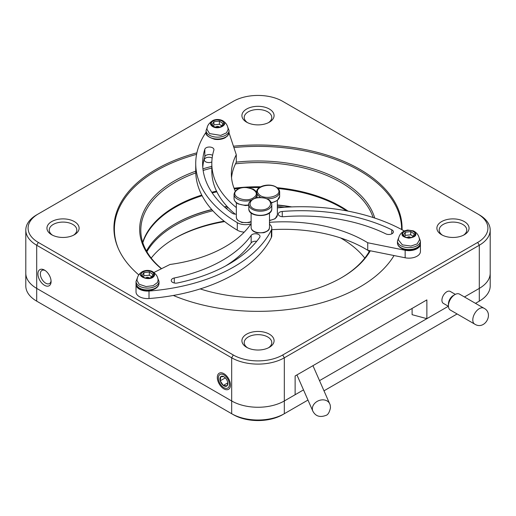 <?xml version="1.0" encoding="UTF-8"?>
<svg xmlns="http://www.w3.org/2000/svg" width="516" height="516" viewBox="0 0 516 516"><rect width="100%" height="100%" fill="white"/><g stroke="black" fill="none" stroke-linecap="round" stroke-linejoin="round"><path stroke-width="0.77" d="M138.804 274.893A144.074 83.179 180 0 1 113.926 228.169A144.074 83.179 180 0 1 196.893 152.839M233.451 146.209A144.074 83.179 180 0 1 402.074 228.169A144.074 83.179 180 0 1 402.048 229.762M394.043 255.549A144.074 83.179 180 0 1 173.324 295.468M477.674 242.43A34.927 20.163 0 0 0 477.674 213.908L282.697 101.342A34.927 20.163 0 0 0 233.303 101.342L38.326 213.908A34.927 20.163 0 0 0 38.326 242.43L233.303 354.995A34.927 20.163 0 0 0 282.697 354.995L477.674 242.43L479.3 245.242A37.223 21.491 0 0 0 490.2 230.046A37.223 21.491 0 0 0 479.3 214.85L477.674 213.908M441.599 234.735L441.599 234.735A16.086 9.288 180 0 1 441.599 221.603A16.086 9.288 180 0 1 464.348 221.603A16.086 9.288 180 0 1 464.348 234.735A16.086 9.288 180 0 1 441.599 234.735M246.629 347.307L246.629 347.307A16.086 9.288 180 0 1 246.629 334.168A16.086 9.288 180 0 1 269.371 334.168A16.086 9.288 180 0 1 269.371 347.307A16.086 9.288 180 0 1 246.629 347.307M246.629 122.169L246.629 122.169A16.086 9.288 180 0 1 246.629 109.037A16.086 9.288 180 0 1 269.371 109.037A16.086 9.288 180 0 1 269.371 122.169A16.086 9.288 180 0 1 246.629 122.169M51.652 234.735L51.652 234.735A16.086 9.288 180 0 1 51.652 221.603A16.086 9.288 180 0 1 74.401 221.603A16.086 9.288 180 0 1 74.401 234.735A16.086 9.288 180 0 1 51.652 234.735M401.958 229.717A144.074 83.179 0 0 0 401.448 225.299M114.552 225.299A144.074 83.179 0 0 0 113.991 230.607M36.7 214.85L38.326 213.908L36.7 214.85A37.223 21.491 0 0 0 25.8 230.046A37.223 21.491 0 0 0 36.7 245.242L231.678 357.807A37.223 21.491 0 0 0 284.322 357.807L479.3 245.242L479.3 288.392A37.223 21.491 0 0 0 490.2 273.196A37.223 21.491 180 0 1 479.3 288.392L464.439 296.971L479.3 288.392L479.3 301.15L475.488 303.35L479.3 301.15A37.223 21.491 0 0 0 490.2 285.954L490.2 230.046M463.471 235.206A13.784 7.959 0 0 0 466.761 230.046A13.784 7.959 0 0 0 462.723 224.415A13.784 7.959 0 0 0 447.701 222.693A13.784 7.959 0 0 0 439.187 230.046A13.784 7.959 0 0 0 442.476 235.206M268.501 347.771A13.784 7.959 0 0 0 271.784 342.611A13.784 7.959 0 0 0 267.746 336.987A13.784 7.959 0 0 0 252.724 335.258A13.784 7.959 0 0 0 244.216 342.611A13.784 7.959 0 0 0 247.499 347.771M268.501 122.634A13.784 7.959 0 0 0 271.784 117.48A13.784 7.959 0 0 0 267.746 111.849A13.784 7.959 0 0 0 252.724 110.121A13.784 7.959 0 0 0 244.216 117.48A13.784 7.959 0 0 0 247.499 122.634M73.524 235.206A13.784 7.959 0 0 0 76.813 230.046A13.784 7.959 0 0 0 72.775 224.415A13.784 7.959 0 0 0 57.747 222.693A13.784 7.959 0 0 0 49.239 230.046A13.784 7.959 0 0 0 52.529 235.206M319.52 380.64L448.359 306.259L426.874 318.662L426.874 299.899L295.12 375.971L295.12 394.727L284.322 400.964A37.223 21.491 180 0 1 231.678 400.964A37.223 21.491 0 0 0 284.322 400.964L284.322 357.807L282.697 354.995M233.303 354.995L231.678 357.807L231.678 400.964L36.7 288.392A37.223 21.491 180 0 1 25.8 273.196A37.223 21.491 0 0 0 36.7 288.392L36.7 245.242L38.326 242.43M223.88 388.858A9.307 5.373 -120 0 0 230.459 385.059A9.307 5.373 -120 0 0 223.88 373.661A9.307 5.373 -120 0 0 217.3 377.46A9.307 5.373 -120 0 0 223.88 388.858M44.505 285.296A9.307 5.373 -120 0 0 51.084 281.497A9.307 5.373 -120 0 0 44.505 270.1A9.307 5.373 -120 0 0 37.92 273.899A9.307 5.373 -120 0 0 44.505 285.296M412.103 308.426L412.103 314.683L426.874 318.662M45.144 270.507A7.585 4.38 -120 0 0 41.931 270.429A7.585 4.38 -120 0 0 40.764 276.505A7.585 4.38 -120 0 0 45.718 283.187A7.585 4.38 -120 0 0 49.51 283.561A7.585 4.38 -120 0 0 51.052 280.743M303.505 389.89L284.322 400.964L284.322 413.722A37.223 21.491 0 0 1 231.678 413.722L36.7 301.15L36.7 288.392L231.678 400.964L231.678 413.722L233.303 414.658A34.927 20.163 0 0 0 282.697 414.658L307.975 400.061L282.697 414.658M284.484 207.29A117.19 67.66 0 0 0 277.356 206.471M228.304 207.748A117.19 67.66 0 0 0 225.853 208.135M212.837 210.767A117.19 67.66 0 0 0 146.873 251.718M369.127 251.718A117.19 67.66 0 0 0 368.327 250.389M25.8 230.046L25.8 285.954A37.223 21.491 0 0 0 36.7 301.15L231.678 413.722M457.105 313.96L323.99 390.818L457.105 313.96M364.793 258.097A117.19 67.66 0 0 0 340.863 238.115A117.19 67.66 0 0 0 340.528 237.921M224.144 221.183A117.19 67.66 0 0 0 175.137 238.115A117.19 67.66 0 0 0 151.207 258.097M38.294 302.073A34.927 20.163 0 0 0 38.326 302.092L36.7 301.15M477.674 302.092L479.3 301.15L477.674 302.092A34.927 20.163 0 0 0 477.706 302.073M341.669 238.585A119.486 68.983 0 0 0 340.418 237.882M224.66 221.583A119.486 68.983 0 0 0 174.331 238.585M174.808 224.041A118.106 68.189 180 0 1 211.857 209.677M224.621 207.039A118.106 68.189 180 0 1 227.234 206.613M277.356 205.181A118.106 68.189 180 0 1 290.837 206.948M369.34 250.589A117.19 67.66 180 0 1 369.553 250.963M146.447 250.963A117.19 67.66 180 0 1 175.137 223.854A117.19 67.66 180 0 1 211.734 209.535M224.441 206.871A117.19 67.66 180 0 1 227.072 206.439M277.356 204.968A117.19 67.66 180 0 1 291.779 206.91M142.822 242.707A117.19 67.66 180 0 1 202.091 195.725M212.199 192.907A117.19 67.66 180 0 1 216.875 191.829M234.316 188.927A117.19 67.66 180 0 1 239.618 188.366M249.105 187.721A117.19 67.66 180 0 1 259.393 187.534M278.092 188.527A117.19 67.66 180 0 1 346.494 210.831M401.616 229.298L401.616 229.53A143.616 82.915 0 0 0 401.616 229.298A143.616 82.915 0 0 0 359.549 170.667A143.616 82.915 0 0 0 233.903 147.557M196.59 154.342A143.616 82.915 0 0 0 114.384 229.298A143.616 82.915 0 0 0 118.216 248.306M211.844 161.94A4.592 2.651 180 0 1 205.632 161.785A4.592 2.651 180 0 1 204.284 159.915A4.592 2.651 180 0 1 207.142 157.457A4.592 2.651 180 0 1 212.153 158.051M161.405 268.759A118.338 68.318 180 0 1 195.732 171.196M202.923 168.822A118.338 68.318 180 0 1 211.812 166.391M236.283 162.134A118.338 68.318 180 0 1 374.726 218.062M370.327 250.789A118.338 68.318 180 0 1 341.676 277.602A118.338 68.318 180 0 1 200.208 288.915M114.384 229.298L114.384 233.045A143.616 82.915 0 0 0 114.429 235.128M373.1 217.526A117.19 67.66 0 0 0 366.476 204.633A117.19 67.66 0 0 0 340.863 182.393A117.19 67.66 0 0 0 235.496 163.836M211.812 168.048A117.19 67.66 0 0 0 203.136 170.448M195.764 172.905A117.19 67.66 0 0 0 140.81 230.233A117.19 67.66 0 0 0 161.572 268.681M341.27 277.84A117.19 67.66 0 0 0 369.714 250.666M348.029 211.121A117.19 67.66 0 0 0 340.863 206.594A117.19 67.66 0 0 0 277.144 187.689M260.586 186.792A117.19 67.66 0 0 0 234.038 188.205M216.539 191.152A117.19 67.66 0 0 0 211.766 192.268M201.756 195.08A117.19 67.66 0 0 0 142.7 242.333M271.79 229.685A114.887 66.332 180 0 1 367.727 250.266L405.15 257.781A11.487 6.631 0 0 0 420.417 251.518L420.417 244.01A11.487 6.631 180 0 1 405.15 250.279L405.15 257.781M269.597 224.312L269.597 222.325A114.887 66.332 180 0 1 367.727 242.759L405.15 250.279M367.727 250.266L367.727 242.759M277.356 207.864A147.06 84.901 180 0 1 404.234 230.975M420.379 243.475A11.487 6.631 180 0 1 420.417 244.01M283.516 216.72A130.974 75.62 180 0 1 385.839 233.864A4.592 2.651 180 0 0 390.741 234.238A4.592 2.651 180 0 0 393.405 231.832A4.592 2.651 180 0 0 391.773 229.807A140.165 80.922 180 0 0 282.265 211.463A4.592 2.651 180 0 0 278.298 214.088A4.592 2.651 180 0 0 283.516 216.72M258.555 193.893C252.33 186.882 272.635 181.509 277.776 188.811C283.994 195.822 263.695 201.195 258.555 193.893M136.024 284.451L136.024 291.959A11.487 6.631 0 0 0 149.008 298.532A147.06 84.901 0 0 0 271.351 237.521A11.487 6.631 0 0 0 271.79 235.715L271.79 228.207A11.487 6.631 180 0 1 271.351 230.02A147.06 84.901 180 0 1 149.008 291.03A11.487 6.631 180 0 1 136.024 284.451A11.487 6.631 180 0 1 136.063 283.916M225.627 265.946A130.974 75.62 0 0 0 251.157 242.901A4.592 2.651 180 0 1 256.665 241.346M251.111 224.228A11.487 6.631 180 0 0 249.712 225.634A114.887 66.332 180 0 1 169.99 264.476L153.936 272.487M269.494 224.228A11.487 6.631 180 0 1 271.79 228.207M251.157 242.901L251.157 235.393A130.974 75.62 180 0 1 174.285 277.989L174.285 282.981M251.157 235.393A4.592 2.651 180 0 1 256.297 233.793A4.592 2.651 180 0 1 260.012 236.399A4.592 2.651 180 0 1 259.671 237.399A140.165 80.922 180 0 1 177.401 282.981A4.592 2.651 180 0 1 171.248 280.485A4.592 2.651 180 0 1 174.285 277.989M206.071 132.231A147.06 84.901 0 0 0 195.725 163.514A147.06 84.901 0 0 0 237.296 222.667A11.487 6.631 0 0 0 251.111 223.841M235.296 191.178A114.887 66.332 180 0 1 231.355 173.963A114.887 66.332 180 0 1 236.283 154.755L229.027 132.838M236.341 214.134A4.592 2.651 180 0 1 232.065 213.134A140.165 80.922 180 0 1 202.62 163.514A140.165 80.922 180 0 1 204.826 149.208A4.592 2.651 180 0 1 209.76 147.034A4.592 2.651 180 0 1 213.946 149.679A4.592 2.651 180 0 1 213.876 150.143A130.974 75.62 0 0 0 211.812 163.514A130.974 75.62 0 0 0 236.341 207.574M195.725 163.514L195.725 171.015A147.06 84.901 0 0 0 237.296 230.168A11.487 6.631 0 0 0 244.229 232.135M231.542 177.717A114.887 66.332 0 0 1 236.283 162.256L236.283 154.755M212.586 155.297A4.592 2.651 0 0 0 207.967 154.652A4.592 2.651 0 0 0 204.826 156.716A140.165 80.922 0 0 0 202.775 167.261M211.812 163.514L211.812 171.015A130.974 75.62 0 0 0 235.206 214.146M459.524 294.126A9.191 5.308 120 0 0 454.925 294.584A9.191 5.308 120 0 0 448.423 305.84A9.191 5.308 120 0 0 450.333 310.051L474.701 324.119A9.191 5.308 -60 0 1 472.798 319.914A9.191 5.308 -60 0 1 476.81 310.664A9.191 5.308 -60 0 1 483.892 308.2L459.524 294.126M454.925 294.584L453.3 295.52A6.895 3.98 120 0 0 448.423 303.963L448.423 305.84M455.331 294.365L450.249 291.43A6.895 3.98 120 0 0 443.354 295.41A6.895 3.98 120 0 0 443.354 303.369L448.436 306.304M261.29 197.744C274.918 198.138 272.829 210.973 259.309 209.896C245.68 209.496 247.77 196.66 261.29 197.744M254.156 197.189C246.745 203.801 228.536 196.338 236.915 190.12C244.32 183.502 262.534 190.965 254.156 197.189M407.575 230.033L413.413 230.878C417.767 234.522 416.257 236.954 408.885 238.179C401.577 236.928 400.094 234.496 404.441 230.878L407.575 230.033M404.441 230.878C400.751 232.774 398.726 235.773 398.365 239.882L402.39 244.868L410.93 246.067L417.128 243.926L419.489 239.882C419.127 235.773 417.102 232.774 413.413 230.878M404.499 236.625A6.263 3.612 180 0 1 404.499 231.51A6.263 3.612 180 0 1 413.355 231.51A6.263 3.612 180 0 1 413.355 236.625A6.263 3.612 180 0 1 404.499 236.625M412.574 237.063L414.4 234.025L410.749 231.594L405.279 232.2L403.454 235.244L405.066 236.915M413.277 236.463L410.749 234.78L410.749 231.594M405.279 232.2L405.279 235.393L404.602 236.522M410.749 234.78L405.279 235.393M407.324 237.56A1.664 0.961 180 0 1 408.93 236.857A1.664 0.961 180 0 1 410.53 237.56M154.245 275.854C150.375 282.42 133.657 275.66 143.022 271.313C146.022 270.1 149.014 270.1 152.001 271.313C154.394 272.558 155.142 274.067 154.245 275.854M143.022 271.313C140.249 272.706 138.385 274.815 137.443 277.66L136.946 280.317L139.146 284.245L146.093 286.561L153.142 285.677L157.503 282.51L158.077 280.323C158.051 276.75 156.025 273.751 152.001 271.313M143.087 277.066A6.263 3.612 180 0 1 143.087 271.951A6.263 3.612 180 0 1 151.943 271.951A6.263 3.612 180 0 1 151.943 277.066A6.263 3.612 180 0 1 143.087 277.066M151.162 277.505L152.988 274.46L149.337 272.029L143.867 272.642L142.042 275.679L143.654 277.356M151.865 276.905L149.337 275.221L149.337 272.029M143.867 272.642L143.867 275.828L143.184 276.963M149.337 275.221L143.867 275.828M145.912 278.001A1.664 0.961 180 0 1 147.511 277.298A1.664 0.961 180 0 1 149.118 278.001M212.179 126.278C209.619 124.169 209.915 122.208 213.069 120.389C216.062 119.17 219.055 119.17 222.048 120.389C230.065 123.866 218.462 130.793 212.179 126.278M213.069 120.389C208.89 123.079 206.864 126.078 206.993 129.393L209.573 133.586L220.79 135.398L226.518 132.825L228.124 129.393C227.788 125.336 225.763 122.337 222.048 120.389M213.134 126.143A6.263 3.612 180 0 1 213.134 121.028A6.263 3.612 180 0 1 221.99 121.028A6.263 3.612 180 0 1 221.99 126.143A6.263 3.612 180 0 1 213.134 126.143M221.209 126.575L223.028 123.537L219.377 121.105L213.908 121.718L212.089 124.756L213.701 126.433M213.908 121.718L213.908 124.904L213.231 126.039M219.377 121.105L219.377 124.298L213.908 124.904M221.912 125.981L219.377 124.298M215.952 127.078A1.664 0.961 180 0 1 217.559 126.375A1.664 0.961 180 0 1 219.165 127.078M227.808 383.22L226.969 385.871L223.305 385.433L220.216 380.821L220.79 376.654A5.573 3.219 -120 0 0 220.216 380.821A5.573 3.219 -120 0 0 223.305 385.433A5.573 3.219 -120 0 0 226.969 385.871A5.573 3.219 -120 0 0 227.82 383.536A5.573 3.219 -120 0 0 227.543 381.705A5.573 3.219 -120 0 0 224.454 377.093A5.573 3.219 -120 0 0 223.88 376.712A5.573 3.219 -120 0 0 220.79 376.654L223.699 376.68M223.88 374.88A7.811 4.509 60 0 1 229.401 384.452A7.811 4.509 60 0 1 223.88 387.639A7.811 4.509 60 0 1 218.352 378.073A7.811 4.509 60 0 1 223.88 374.88M220.216 380.821L225.331 377.867M227.775 382.846L223.305 385.433M296.932 374.919L312.851 411.162A9.191 7.276 -23.7 0 1 312.457 409.898A9.191 7.276 -23.7 0 1 312.354 408.769A9.191 7.276 -23.7 0 1 319.778 400.281A9.191 7.276 -23.7 0 1 329.679 403.77L312.948 365.676M391.773 233.864L391.773 229.807M282.265 216.72L282.265 211.463M269.494 220.242A9.191 5.308 0 0 0 277.356 214.991L277.356 200.479M256.929 193.487A11.487 6.631 0 0 0 257.723 194.867A11.487 6.631 0 0 0 260.038 196.796M266.598 198.673A11.487 6.631 0 0 0 279.653 192.094M271.345 202.601A11.487 6.631 0 0 0 279.653 196.228L279.653 192.1C279.588 189.985 278.311 188.23 275.828 186.837C268.952 182.812 256.188 186.186 256.678 192.1A11.487 6.631 0 0 0 256.749 192.855M271.351 230.02L271.351 237.521M149.008 291.03L149.008 298.532M237.296 222.667L237.296 230.168M204.826 156.716L204.826 149.208M251.111 212.947L251.111 227.459A9.191 5.308 0 0 0 253.801 231.207A9.191 5.308 0 0 0 263.818 232.361A9.191 5.308 0 0 0 269.494 227.459L269.494 212.947M248.809 204.568A11.487 6.631 0 0 0 252.176 209.257A11.487 6.631 0 0 0 264.695 210.696A11.487 6.631 0 0 0 271.79 204.568C271.229 200.543 267.746 198.209 261.341 197.576C253.44 196.519 247.525 203.072 248.809 204.568L248.809 208.696A11.487 6.631 0 0 0 252.176 213.385A11.487 6.631 0 0 0 264.695 214.824A11.487 6.631 0 0 0 271.79 208.696L271.79 204.568M251.111 221.848L249.08 222.557L241.823 222.512L237.741 220.345L236.812 219.113L236.341 217.294A9.191 5.308 0 0 0 239.037 221.048A9.191 5.308 0 0 0 251.111 221.512M254.659 198.434A11.487 6.631 0 0 0 254.904 198.241A11.487 6.631 0 0 0 257.026 194.403C256.955 192.236 255.626 190.449 253.04 189.056L245.655 187.385C238.618 187.714 234.748 190.056 234.045 194.403A11.487 6.631 0 0 0 237.412 199.092A11.487 6.631 0 0 0 251.357 200.124M234.045 194.403L234.045 198.531A11.487 6.631 0 0 0 237.412 203.22A11.487 6.631 0 0 0 248.809 204.891M397.436 242.888A11.487 6.631 0 0 0 408.93 249.518A11.487 6.631 0 0 0 420.417 242.888L420.417 241.011A11.487 6.631 180 0 1 417.051 245.7A11.487 6.631 180 0 1 404.531 247.138A11.487 6.631 180 0 1 397.436 241.011L397.436 242.888C397.52 245.126 398.862 246.945 401.474 248.338C407.337 252.06 420.875 249.247 420.417 242.888M159.005 283.329C158.928 285.516 157.632 287.302 155.123 288.702C148.034 292.727 135.592 289.308 136.024 283.329A11.487 6.631 0 0 0 139.391 288.018A11.487 6.631 0 0 0 151.91 289.457A11.487 6.631 0 0 0 159.005 283.329L159.005 281.452A11.487 6.631 180 0 1 151.91 287.58A11.487 6.631 180 0 1 139.391 286.141A11.487 6.631 180 0 1 136.424 283.187A11.487 6.631 180 0 1 136.024 281.452L137.295 278.15M229.046 132.399L227.737 135.753L225.015 137.856C221.964 139.352 218.526 139.836 214.708 139.301C208.187 137.153 205.31 134.85 206.071 132.399A11.487 6.631 0 0 0 214.611 138.81A11.487 6.631 0 0 0 229.046 132.399L229.046 130.529A11.487 6.631 180 0 1 217.559 137.159A11.487 6.631 180 0 1 206.071 130.529L207.342 127.22M312.851 411.162C315.56 416.231 319.901 417.65 325.867 415.419C327.886 414.941 329.414 412.452 330.44 407.956C330.421 405.853 330.169 404.454 329.679 403.77M269.494 220.629L275.131 218.739L277.356 214.991M256.678 192.661L256.678 192.1M271.493 202.956L277.382 200.46L279.653 196.228M483.892 308.2C494.399 313.367 484.75 330.621 474.701 324.119M251.111 227.459C251.318 230.11 253.395 231.91 257.329 232.851L263.844 232.722C270.474 230.091 268.836 229.014 269.494 227.459M248.809 208.696C248.131 217.791 272.461 217.791 271.79 208.696M236.341 217.294L236.341 202.782M257.026 197.834L257.026 194.403M234.045 198.531L234.393 200.279L235.425 201.911L238.031 203.878L245.416 205.555L248.809 205.265M420.417 241.011L419.147 237.708M398.713 237.708L397.436 241.011M136.024 283.329L136.024 281.452M157.728 278.15L159.005 281.452M206.071 132.399L206.071 130.529M229.046 130.529L227.775 127.22"/></g></svg>
